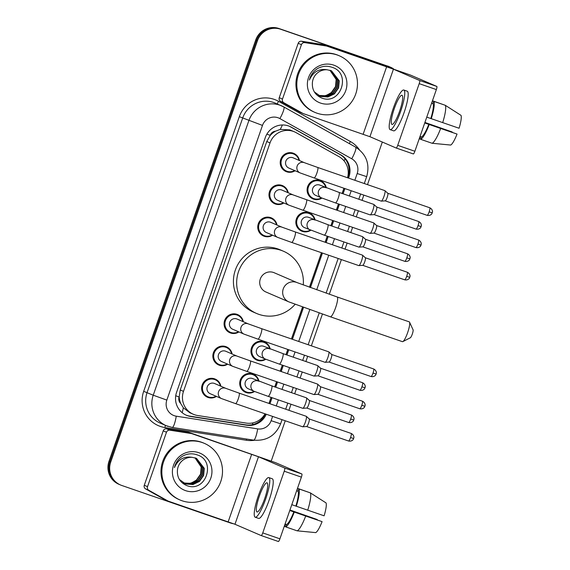 <?xml version="1.0" encoding="UTF-8"?>
<svg xmlns="http://www.w3.org/2000/svg" width="570" height="570" viewBox="0 0 570 570"><rect width="100%" height="100%" fill="white"/><g stroke="black" fill="none" stroke-linecap="round" stroke-linejoin="round"><path stroke-width="0.85" d="M310.714 230.301A9.861 9.676 -66.7 0 1 296.528 218.545A9.861 9.676 -66.7 0 1 315.096 220.106M265.812 359.257A9.861 9.676 -66.7 0 1 251.627 347.501A9.861 9.676 -66.7 0 1 270.187 349.061M254.583 391.497A9.861 9.676 -66.7 0 1 240.397 379.741A9.861 9.676 -66.7 0 1 258.965 381.301M321.943 198.061A9.861 9.676 -66.7 0 1 307.757 186.312A9.861 9.676 -66.7 0 1 326.325 187.865M227.708 364.166A9.861 9.676 -66.7 0 1 213.529 352.41A9.861 9.676 -66.7 0 1 232.097 353.984M216.479 396.406A9.861 9.676 -66.7 0 1 202.3 384.65A9.861 9.676 -66.7 0 1 220.868 386.218M272.61 235.211A9.861 9.676 -66.7 0 1 258.431 223.454A9.861 9.676 -66.7 0 1 277.006 225.029M238.93 331.932A9.861 9.676 -66.7 0 1 224.751 320.169A9.861 9.676 -66.7 0 1 243.326 321.744M283.839 202.977A9.861 9.676 -66.7 0 1 269.66 191.214A9.861 9.676 -66.7 0 1 288.228 192.788M295.068 170.736A9.861 9.676 -66.7 0 1 280.889 158.98A9.861 9.676 -66.7 0 1 299.457 160.548M347.536 177.747A18.489 18.147 113.3 0 0 339.029 156.665L296.136 132.66A18.489 18.147 113.3 0 0 294.49 131.848L289.76 129.867L280.262 129.397L275.567 131.171A6.163 6.049 113.3 0 0 270.209 135.332L266.86 134.164M294.49 131.848A18.489 18.147 113.3 0 0 270.016 142.906L183.49 391.369A18.489 18.147 113.3 0 0 197.64 415.509L246.247 423.097A18.489 18.147 113.3 0 0 265.057 413.813M180.726 403.503A18.489 18.147 -66.7 0 1 179.215 396.635L179.108 396.941A6.163 6.049 113.3 0 0 180.726 403.503L183.319 407.785L189.86 412.773L193.33 414.269M270.209 135.332L270.102 135.639A18.489 18.147 -66.7 0 1 275.567 131.171M270.102 135.639L266.767 141.502L180.241 389.966L179.215 396.635M268.976 403.432L271.092 397.368M274.74 386.887L276.557 381.665M280.205 371.191L282.314 365.128M285.962 354.654L287.786 349.431M291.434 338.951L302.556 307.009M309.446 287.223L321.466 252.71M325.114 242.236L327.223 236.172M330.871 225.699L332.688 220.476M336.336 209.995L338.452 203.932M342.1 193.458L343.917 188.235M348.555 178.104L348.961 176.935A18.489 18.147 113.3 0 0 340.774 154.848L291.448 127.245A18.489 18.147 113.3 0 0 265.321 137.491L176.565 392.367A18.489 18.147 113.3 0 0 190.715 416.506L246.618 425.234A18.489 18.147 113.3 0 0 266.276 414.233M233.671 523.766A18.489 18.147 -66.7 0 1 230.444 522.982L121.788 485.476A18.489 18.147 -66.7 0 1 110.708 462.092L257.426 40.784A18.489 18.147 -66.7 0 1 280.661 29.248L389.317 66.754A18.489 18.147 -66.7 0 1 393.614 68.927M382.32 142.044L367.486 184.637M363.838 195.111L362.021 200.334M358.373 210.815L356.264 216.878M352.616 227.352L350.792 232.574M347.144 243.048L345.035 249.111M341.387 259.592L329.317 294.255M322.428 314.041L311.355 345.833M307.707 356.307L305.891 361.53M302.243 372.003L300.126 378.067M296.478 388.548L294.661 393.77M291.014 404.244L288.897 410.307M285.249 420.781L271.249 461.002M120.548 484.992L118.816 484.251A18.489 18.147 -66.7 0 1 108.984 461.351L255.702 40.035A18.489 18.147 -66.7 0 1 278.937 28.5L388.455 66.384A18.489 18.147 -66.7 0 1 389.695 66.861A18.489 18.147 -66.7 0 0 388.455 66.384L279.799 28.871L389.317 66.754M255.702 40.035L256.564 40.406A18.489 18.147 -66.7 0 1 279.799 28.871A18.489 18.147 -66.7 0 0 256.564 40.406L109.846 461.721L256.564 40.406L257.426 40.784M119.686 484.621A18.489 18.147 -66.7 0 1 109.846 461.721A18.489 18.147 -66.7 0 0 119.686 484.621M269.966 403.774L272.082 397.71M275.73 387.23L277.547 382.007M281.195 371.533L283.311 365.47M286.959 354.996L288.776 349.773M292.424 339.293L303.539 307.365M310.436 287.579L322.456 253.052M326.104 242.578L328.213 236.514M331.861 226.041L333.678 220.818M337.326 210.344L339.442 204.274M343.09 193.8L344.907 188.577M265.378 413.92A18.489 18.147 -66.7 0 1 245.748 424.857L189.853 416.136A18.489 18.147 -66.7 0 1 185.977 415.074M289.368 126.255A18.489 18.147 -66.7 0 1 290.579 126.875L339.905 154.477A18.489 18.147 -66.7 0 1 348.099 176.565L347.671 177.797M344.024 188.271L342.2 193.494M338.552 203.967L336.442 210.038M332.794 220.512L330.978 225.734M327.33 236.208L325.214 242.271M321.565 252.752L309.553 287.259M302.663 307.045L291.534 338.986M287.886 349.467L286.069 354.69M282.421 365.163L280.312 371.227M276.664 381.701L274.84 386.923M271.192 397.404L269.083 403.467M387.593 66.006A18.489 18.147 -66.7 0 1 388.833 66.49L390.557 67.231M317.006 113.195A30.816 30.246 -66.7 0 1 314.939 112.397A30.816 30.246 -66.7 0 1 298.937 73.174A30.816 30.246 -66.7 0 1 337.269 55.005A30.816 30.246 -66.7 0 1 339.335 55.81A30.816 30.246 -66.7 0 1 355.345 95.033A30.816 30.246 -66.7 0 1 317.006 113.195M314.939 112.397L314.077 112.026A30.816 30.246 -66.7 0 1 298.067 72.796A30.816 30.246 -66.7 0 1 336.407 54.635A30.816 30.246 -66.7 0 1 338.473 55.432L339.335 55.81M333.742 65.13A20.093 19.722 -66.7 0 1 345.783 90.537A20.093 19.722 -66.7 0 1 320.532 103.07A20.093 19.722 -66.7 0 1 308.498 77.67A20.093 19.722 -66.7 0 1 333.742 65.13M321.316 97.855C340.661 106.127 351.669 73.388 332.417 67.424C327.294 65.536 322.307 65.942 317.454 68.642C313.279 71.385 310.593 75.183 309.396 80.035C313.037 71.827 318.972 68.407 327.209 69.782A13.929 13.673 -66.7 0 0 312.417 82.408C311.868 89.633 314.839 94.777 321.316 97.855M319.62 96.024L327.586 96.836L334.106 93.708L338.245 87.78L338.915 80.655L331.334 70.744M314.348 91.913L320.739 96.465L327.928 96.986L334.447 93.858L338.587 87.93L339.257 80.805L331.505 70.815L327.209 69.782M318.943 95.703L326.218 96.245L332.738 93.117L336.87 87.189L337.547 80.064L330.636 70.481M319.115 95.788L326.56 96.394L333.079 93.266L337.212 87.338L337.889 80.213L330.807 70.545M329.916 70.252L336.172 79.472L335.502 86.597L331.362 92.525L327.18 94.998A13.929 13.673 -66.7 0 1 318.359 95.382M318.452 95.432L325.434 95.753L331.704 92.675L335.844 86.747L336.514 79.622L330.101 70.302M282.485 99.087A3.078 3.028 113.3 0 0 283.853 102.771L302.855 113.401A3.078 3.028 113.3 0 0 303.126 113.537L299.884 112.14A3.078 3.028 -66.7 0 1 299.613 112.005L280.611 101.374A3.078 3.028 -66.7 0 1 279.25 97.691L282.485 99.087L301.437 44.681L298.195 43.284A3.078 3.028 -66.7 0 1 301.559 41.232L323.09 44.595A3.078 3.028 -66.7 0 1 323.603 44.717L410.592 75.119L436.834 86.433A3.078 0.584 109 0 1 436.356 89.576L419.199 83.655A3.078 0.584 -71 0 0 419.677 80.513L393.435 69.198L326.838 46.113A3.078 3.028 113.3 0 0 326.325 45.992L304.793 42.629A3.078 3.028 113.3 0 0 301.437 44.681M279.25 97.691L298.195 43.284M414.875 151.257A3.078 0.584 109 0 1 413.336 153.943L396.186 148.022A3.078 0.584 -71 0 0 396.178 148.015A3.078 0.584 -71 0 0 397.725 145.336L414.875 151.257L436.356 89.576M413.336 153.943A3.078 0.584 109 0 1 413.328 153.936L396.178 148.015L369.93 136.7L303.333 113.622A3.078 3.028 113.3 0 1 303.126 113.537M397.725 145.336L419.199 83.655M399.677 111A15.404 2.928 -71 0 0 402 95.276A15.404 2.928 -71 0 0 394.276 108.671A15.404 2.928 -71 0 0 391.946 124.403A15.404 2.928 -71 0 0 399.677 111M432.081 143.262A20.335 3.869 -71 0 0 440.66 128.478L457.047 134.071A16.024 3.05 -71 0 1 450.678 145.051L432.081 143.262L420.646 139.315L421.465 136.957L420.033 136.465M421.465 136.957A17.869 3.399 -71 0 0 428.782 124.346L440.66 128.478M424.736 122.949L428.782 124.346M390.136 129.647L393.571 130.829A20.955 3.99 -71 0 0 404.08 112.603A20.955 3.99 -71 0 0 407.244 91.214L403.809 90.032A20.955 3.99 -71 0 0 393.307 108.257A20.955 3.99 -71 0 0 390.136 129.647A20.955 3.99 -71 0 0 400.646 111.421A20.955 3.99 -71 0 0 403.809 90.032M444.536 105.037L432.787 100.89L431.64 103.134M432.787 100.89A20.335 3.869 -71 0 0 432.345 101.097M419.363 138.375A20.335 3.869 -71 0 0 419.563 138.852L420.674 139.237M420.354 136.579L419.563 138.852M420.646 139.315A20.335 3.869 -71 0 0 429.224 124.531M424.878 122.55L452.202 131.984L424.914 122.436M457.047 134.071L424.764 122.871M442.683 122.657A20.335 3.869 -71 0 0 445.298 105.3L461.016 115.361A16.024 3.05 -71 0 1 459.078 128.25L426.766 117.128M430.813 118.524A17.869 3.399 -71 0 0 433.043 103.712L433.863 101.353L445.298 105.3M431.611 103.22L433.043 103.712M431.248 118.71A20.335 3.869 -71 0 0 433.863 101.353M409.545 322.171L413.079 329.788A4.311 0.819 109 0 1 412.302 334.063A4.311 0.819 109 0 1 410.315 337.789L402.84 341.601A10.474 1.995 -71 0 0 407.664 332.552A10.474 1.995 -71 0 0 409.545 322.171A10.474 1.995 -71 0 0 409.246 321.858L337.191 296.984A10.474 1.995 109 0 1 335.609 307.679A10.474 1.995 109 0 1 330.351 316.792L402.413 341.665A10.474 1.995 -71 0 0 402.84 341.601M337.191 296.984L297.127 282.627L274.17 272.731A10.474 10.281 113.3 0 0 260.433 278.637A10.474 10.281 113.3 0 0 265.877 291.975L288.833 301.872L330.351 316.792M295.11 304.294A33.894 33.274 -66.7 0 1 258.88 314.355A33.894 33.274 -66.7 0 1 256.607 313.479A33.894 33.274 -66.7 0 1 239.001 270.33A33.894 33.274 -66.7 0 1 281.167 250.344A33.894 33.274 -66.7 0 1 283.44 251.228A33.894 33.274 -66.7 0 1 303.254 284.964M256.607 313.479L253.365 312.082A33.894 33.274 -66.7 0 1 235.759 268.933A33.894 33.274 -66.7 0 1 277.932 248.947A33.894 33.274 -66.7 0 1 280.205 249.831L283.44 251.228M314.099 177.94L300.112 172.91L288.798 168.036A5.543 5.444 -66.7 0 1 285.919 160.975A5.543 5.444 -66.7 0 1 293.187 157.847L304.501 162.728L317.718 167.459A5.543 1.054 109 0 1 316.877 173.116A5.543 1.054 109 0 1 316.763 173.444A5.543 1.054 109 0 1 314.099 177.94L381.237 201.117A5.543 1.054 109 0 1 381.223 201.11A5.543 1.054 109 0 0 381.323 201.132A5.543 1.054 109 0 0 384.016 196.294A5.543 1.054 109 0 0 384.928 190.679A5.543 1.054 109 0 0 384.871 190.637A5.543 1.054 109 0 1 384.871 190.637L317.718 167.459M294.597 170.537A9.241 9.077 -66.7 0 1 281.666 159.287A9.241 9.077 -66.7 0 1 298.993 160.348M387.792 193.28A4.004 0.762 109 0 1 387.835 193.308A4.004 0.762 109 0 1 387.18 197.363A4.004 0.762 109 0 1 385.234 200.854A4.004 0.762 109 0 1 385.17 200.847M302.87 210.18L288.883 205.15L277.569 200.269A5.543 5.444 -66.7 0 1 274.69 193.209A5.543 5.444 -66.7 0 1 281.965 190.088L293.279 194.961L306.489 199.692A5.543 1.054 109 0 1 305.648 205.357A5.543 1.054 109 0 1 305.534 205.685A5.543 1.054 109 0 1 302.87 210.18L370.008 233.358A5.543 1.054 109 0 1 369.994 233.351A5.543 1.054 109 0 0 370.094 233.365A5.543 1.054 109 0 0 372.787 228.534A5.543 1.054 109 0 0 373.699 222.913A5.543 1.054 109 0 0 373.642 222.877A5.543 1.054 109 0 1 373.642 222.877L306.489 199.692M283.376 202.77A9.241 9.077 -66.7 0 1 270.444 191.527A9.241 9.077 -66.7 0 1 287.764 192.589M376.563 225.513A4.004 0.762 109 0 1 376.613 225.542A4.004 0.762 109 0 1 375.951 229.603A4.004 0.762 109 0 1 374.005 233.094A4.004 0.762 109 0 1 373.941 233.087L415.922 247.572C419.477 248.306 420.938 245.634 420.624 245.912L421.009 245.107L417.924 244.088A4.004 0.762 109 0 1 415.922 247.572M291.641 242.421L277.661 237.391L266.347 232.51A5.543 5.444 -66.7 0 1 263.461 225.449A5.543 5.444 -66.7 0 1 270.736 222.321L282.05 227.202L295.26 231.933A5.543 1.054 109 0 1 294.426 237.597A5.543 1.054 109 0 1 294.305 237.925A5.543 1.054 109 0 1 291.641 242.421L358.779 265.599A5.543 1.054 109 0 1 358.765 265.591A5.543 1.054 109 0 0 358.865 265.606A5.543 1.054 109 0 0 361.565 260.768A5.543 1.054 109 0 0 362.477 255.153A5.543 1.054 109 0 0 362.413 255.118A5.543 1.054 109 0 1 362.413 255.118L295.26 231.933M272.147 235.011A9.241 9.077 -66.7 0 1 259.215 223.768A9.241 9.077 -66.7 0 1 276.536 224.829M365.341 257.754A4.004 0.762 109 0 1 365.384 257.783A4.004 0.762 109 0 1 364.722 261.837A4.004 0.762 109 0 1 362.777 265.328A4.004 0.762 109 0 1 362.712 265.321M257.961 339.136L243.981 334.106L232.667 329.225A5.543 5.444 -66.7 0 1 229.781 322.164A5.543 5.444 -66.7 0 1 237.056 319.043L248.37 323.917L261.58 328.648A5.543 1.054 109 0 1 260.746 334.312A5.543 1.054 109 0 1 260.625 334.64A5.543 1.054 109 0 1 257.961 339.136L325.099 362.313A5.543 1.054 109 0 1 325.085 362.306M238.467 331.726A9.241 9.077 -66.7 0 1 225.535 320.483A9.241 9.077 -66.7 0 1 242.856 321.544M261.58 328.648L328.719 351.825A5.543 1.054 109 0 1 328.733 351.833A5.543 1.054 109 0 1 328.797 351.868A5.543 1.054 109 0 1 327.885 357.49A5.543 1.054 109 0 1 325.185 362.32A5.543 1.054 109 0 1 325.099 362.313M373.628 368.954C376.877 370.578 376.378 373.578 376.3 373.165L376.1 374.062L373.022 373.044A4.004 0.762 109 0 0 373.628 368.954L331.676 354.476A4.004 0.762 109 0 1 331.704 354.497A4.004 0.762 109 0 1 331.042 358.559A4.004 0.762 109 0 1 329.097 362.05A4.004 0.762 109 0 1 329.033 362.036M246.739 371.369L232.752 366.346L221.438 361.466A5.543 5.444 -66.7 0 1 218.559 354.405A5.543 5.444 -66.7 0 1 225.827 351.277L237.141 356.157L250.358 360.888A5.543 1.054 109 0 1 249.518 366.546A5.543 1.054 109 0 1 249.404 366.88A5.543 1.054 109 0 1 246.739 371.369L313.878 394.547A5.543 1.054 109 0 1 313.863 394.547M227.238 363.966A9.241 9.077 -66.7 0 1 214.306 352.723A9.241 9.077 -66.7 0 1 231.634 353.778M250.358 360.888L317.497 384.066A5.543 1.054 109 0 1 317.511 384.066A5.543 1.054 109 0 1 317.568 384.109A5.543 1.054 109 0 1 316.656 389.723A5.543 1.054 109 0 1 313.963 394.561A5.543 1.054 109 0 1 313.878 394.547M362.399 401.195C365.648 402.819 365.149 405.819 365.078 405.405L364.878 406.296L361.793 405.284A4.004 0.762 109 0 0 362.399 401.195L320.454 386.716A4.004 0.762 109 0 1 320.475 386.738A4.004 0.762 109 0 1 319.82 390.792A4.004 0.762 109 0 1 317.875 394.283A4.004 0.762 109 0 1 317.811 394.276M235.51 403.61L221.523 398.58L210.209 393.706A5.543 5.444 -66.7 0 1 207.33 386.645A5.543 5.444 -66.7 0 1 214.605 383.517L225.919 388.398L239.129 393.129A5.543 1.054 109 0 1 238.288 398.786A5.543 1.054 109 0 1 238.174 399.114A5.543 1.054 109 0 1 235.51 403.61L302.649 426.788A5.543 1.054 109 0 1 302.634 426.78A5.543 1.054 109 0 0 302.734 426.802A5.543 1.054 109 0 0 305.427 421.964A5.543 1.054 109 0 0 306.339 416.349A5.543 1.054 109 0 0 306.282 416.307A5.543 1.054 109 0 1 306.282 416.307L239.129 393.129M216.016 396.207A9.241 9.077 -66.7 0 1 203.084 384.957A9.241 9.077 -66.7 0 1 220.405 386.018M309.204 418.95A4.004 0.762 109 0 1 309.254 418.978A4.004 0.762 109 0 1 308.591 423.033A4.004 0.762 109 0 1 306.646 426.524A4.004 0.762 109 0 1 306.582 426.517M321.494 197.883L315.666 195.368A5.543 5.444 -66.7 0 1 312.788 188.307A5.543 5.444 -66.7 0 1 320.055 185.179L339.1 192.425A5.543 1.054 109 0 1 339.114 192.432A5.543 1.054 109 0 1 338.145 198.41A5.543 1.054 109 0 1 335.481 202.906A5.543 1.054 109 0 1 335.466 202.906L321.494 197.883A5.543 5.444 -66.7 0 1 318.445 191.342A5.543 5.444 -66.7 0 1 325.89 187.694M339.1 192.425L373.756 204.388A5.543 1.054 109 0 1 373.756 204.388A5.543 1.054 109 0 1 373.77 204.395A5.543 1.054 109 0 1 373.827 204.431A5.543 1.054 109 0 1 372.944 209.974A5.543 1.054 109 0 1 370.222 214.883A5.543 1.054 109 0 1 370.137 214.876A5.543 1.054 109 0 1 370.122 214.869M321.466 197.868A9.241 9.077 -66.7 0 1 308.534 186.618A9.241 9.077 -66.7 0 1 325.862 187.68M376.692 207.031A4.004 0.762 109 0 1 376.742 207.06A4.004 0.762 109 0 1 376.079 211.114A4.004 0.762 109 0 1 374.134 214.605A4.004 0.762 109 0 1 374.07 214.598M327.871 224.666L362.527 236.628A5.543 1.054 109 0 1 362.527 236.628A5.543 1.054 109 0 1 362.541 236.628A5.543 1.054 109 0 1 362.606 236.671A5.543 1.054 109 0 1 361.715 242.214A5.543 1.054 109 0 1 358.993 247.123A5.543 1.054 109 0 1 358.908 247.109L324.252 235.146L304.437 227.608A5.543 5.444 -66.7 0 1 301.559 220.547A5.543 5.444 -66.7 0 1 308.833 217.419L327.871 224.666A5.543 1.054 109 0 1 327.885 224.666A5.543 1.054 109 0 1 326.916 230.651A5.543 1.054 109 0 1 324.252 235.146A5.543 1.054 109 0 1 324.237 235.139M314.661 219.935A5.543 5.444 -66.7 0 0 307.216 223.583A5.543 5.444 -66.7 0 0 310.272 230.116A9.241 9.077 -66.7 0 1 297.312 218.859A9.241 9.077 -66.7 0 1 314.633 219.92M365.47 239.272A4.004 0.762 109 0 1 365.512 239.3A4.004 0.762 109 0 1 364.85 243.354A4.004 0.762 109 0 1 362.905 246.846A4.004 0.762 109 0 1 362.841 246.839M265.363 359.072L259.535 356.556A5.543 5.444 -66.7 0 1 256.65 349.495A5.543 5.444 -66.7 0 1 263.924 346.375L282.969 353.614A5.543 1.054 109 0 1 282.984 353.621A5.543 1.054 109 0 1 282.015 359.606A5.543 1.054 109 0 1 279.35 364.102A5.543 1.054 109 0 1 279.336 364.095L265.363 359.072A5.543 5.444 -66.7 0 1 262.307 352.538A5.543 5.444 -66.7 0 1 269.752 348.89M317.611 365.577A5.543 1.054 109 0 1 317.625 365.577A5.543 1.054 109 0 1 317.64 365.584A5.543 1.054 109 0 1 317.697 365.626A5.543 1.054 109 0 1 316.813 371.17A5.543 1.054 109 0 1 314.091 376.079A5.543 1.054 109 0 1 314.006 376.065A5.543 1.054 109 0 1 313.992 376.058L279.35 364.102M265.335 359.057A9.241 9.077 -66.7 0 1 252.403 347.814A9.241 9.077 -66.7 0 1 269.724 348.876M320.561 368.227A4.004 0.762 109 0 1 320.604 368.256A4.004 0.762 109 0 1 319.948 372.31A4.004 0.762 109 0 1 318.003 375.801A4.004 0.762 109 0 1 317.939 375.794L359.912 390.286C363.468 391.013 364.928 388.341 364.615 388.619L365.007 387.814L361.921 386.802A4.004 0.762 109 0 1 359.912 390.286M254.135 391.312L248.306 388.797A5.543 5.444 -66.7 0 1 245.428 381.736A5.543 5.444 -66.7 0 1 252.695 378.608L271.74 385.854A5.543 1.054 109 0 1 271.755 385.861A5.543 1.054 109 0 1 270.786 391.847A5.543 1.054 109 0 1 268.121 396.342A5.543 1.054 109 0 1 268.107 396.335L254.135 391.312A5.543 5.444 -66.7 0 1 251.085 384.771A5.543 5.444 -66.7 0 1 258.531 381.123M306.382 397.817A5.543 1.054 109 0 1 306.396 397.817A5.543 1.054 109 0 1 306.411 397.824A5.543 1.054 109 0 1 306.468 397.86A5.543 1.054 109 0 1 305.584 403.403A5.543 1.054 109 0 1 302.862 408.312A5.543 1.054 109 0 1 302.777 408.305A5.543 1.054 109 0 1 302.763 408.298L268.121 396.342M254.106 391.298A9.241 9.077 -66.7 0 1 241.174 380.055A9.241 9.077 -66.7 0 1 258.502 381.109M309.332 400.461A4.004 0.762 109 0 1 309.382 400.489A4.004 0.762 109 0 1 308.719 404.55A4.004 0.762 109 0 1 306.774 408.042A4.004 0.762 109 0 1 306.71 408.034M147.523 486.652A3.078 3.028 113.3 0 0 148.891 490.335L167.886 500.966A3.078 3.028 113.3 0 0 168.164 501.101L164.922 499.705A3.078 3.028 -66.7 0 1 164.652 499.569L145.649 488.939A3.078 3.028 -66.7 0 1 144.288 485.255L147.523 486.652L166.476 432.238L163.234 430.842A3.078 3.028 -66.7 0 1 166.597 428.797L188.129 432.153A3.078 3.028 -66.7 0 1 188.642 432.281L275.631 462.683L301.872 473.991A3.078 0.584 109 0 1 301.395 477.133L284.238 471.212A3.078 0.584 -71 0 0 284.715 468.07L258.474 456.755L191.876 433.677A3.078 3.028 113.3 0 0 191.363 433.549L169.832 430.193A3.078 3.028 113.3 0 0 166.476 432.238M144.288 485.255L163.234 430.842M168.164 501.101A3.078 3.028 113.3 0 0 168.371 501.18L234.968 524.265L261.203 535.572A3.078 0.584 -71 0 0 261.217 535.579A3.078 0.584 -71 0 0 262.756 532.9L279.913 538.821L301.395 477.133M279.913 538.821A3.078 0.584 109 0 1 278.367 541.5A3.078 0.584 109 0 1 278.36 541.5L261.224 535.579M262.756 532.9L284.238 471.212M264.715 498.565A15.404 2.928 -71 0 0 267.038 482.833A15.404 2.928 -71 0 0 259.314 496.235A15.404 2.928 -71 0 0 256.985 511.96A15.404 2.928 -71 0 0 264.715 498.565M297.12 530.827A20.335 3.869 -71 0 0 305.698 516.042L322.086 521.635A16.024 3.05 -71 0 1 315.716 532.615L297.12 530.827L285.677 526.88L286.503 524.521L285.064 524.022M286.503 524.521A17.869 3.399 -71 0 0 293.821 511.903L305.698 516.042M289.774 510.506L293.821 511.903M255.175 517.204L258.609 518.386A20.955 3.99 -71 0 0 269.118 500.168A20.955 3.99 -71 0 0 272.282 478.779L268.848 477.596A20.955 3.99 -71 0 0 258.338 495.815A20.955 3.99 -71 0 0 255.175 517.204A20.955 3.99 -71 0 0 265.684 498.978A20.955 3.99 -71 0 0 268.848 477.596M309.574 492.601L297.818 488.447L296.671 490.699M297.818 488.447A20.335 3.869 -71 0 0 297.383 488.654M284.401 525.932A20.335 3.869 -71 0 0 284.601 526.416L285.705 526.794M285.392 524.136L284.601 526.416M285.677 526.88A20.335 3.869 -71 0 0 294.262 512.095M289.916 510.107L317.241 519.541L289.952 510M322.086 521.635L289.802 510.428M307.722 510.221A20.335 3.869 -71 0 0 310.337 492.865L326.054 502.918A16.024 3.05 -71 0 1 324.109 515.814L291.804 504.685M295.851 506.082A17.869 3.399 -71 0 0 298.082 491.276L298.901 488.918L310.337 492.865M296.642 490.777L298.082 491.276M296.286 506.274A20.335 3.869 -71 0 0 298.901 488.918M182.044 500.759A30.816 30.246 -66.7 0 1 179.977 499.961A30.816 30.246 -66.7 0 1 163.975 460.731A30.816 30.246 -66.7 0 1 202.307 442.569A30.816 30.246 -66.7 0 1 204.373 443.367A30.816 30.246 -66.7 0 1 220.376 482.591A30.816 30.246 -66.7 0 1 182.044 500.759M179.977 499.961L179.115 499.584A30.816 30.246 -66.7 0 1 163.106 460.361A30.816 30.246 -66.7 0 1 201.445 442.192A30.816 30.246 -66.7 0 1 203.511 442.997L204.373 443.367M198.78 452.694A20.093 19.722 -66.7 0 1 210.822 478.102A20.093 19.722 -66.7 0 1 185.571 490.635A20.093 19.722 -66.7 0 1 173.529 465.227A20.093 19.722 -66.7 0 1 198.78 452.694M186.354 485.412C205.699 493.684 216.707 460.945 197.455 454.981C192.325 453.093 187.338 453.499 182.493 456.207C178.317 458.95 175.631 462.747 174.434 467.599C178.075 459.384 184.01 455.972 192.247 457.347A13.929 13.673 -66.7 0 0 177.455 469.965C176.907 477.19 179.878 482.341 186.354 485.412M184.659 483.588L192.624 484.4L199.144 481.265L203.283 475.337L203.953 468.212L196.372 458.309M179.386 479.47L185.777 484.03L192.966 484.55L199.486 481.415L203.625 475.487L204.295 468.362L196.543 458.38L192.247 457.347M183.982 483.26L191.249 483.809L197.776 480.674L201.908 474.746L202.585 467.621L195.667 458.038M184.146 483.346L191.591 483.959L198.118 480.824L202.25 474.896L202.927 467.771L195.845 458.102M194.954 457.81L201.21 467.037L200.54 474.155L196.401 480.082L192.218 482.562A13.929 13.673 -66.7 0 1 183.39 482.94M183.49 482.997L190.473 483.317L196.743 480.232L200.882 474.304L201.552 467.179L195.132 457.867M182.208 412.716A18.489 3.42 -81.1 0 0 183.319 407.785M348.391 175.638L348.035 175.517M344.081 160.883A18.489 3.513 -60.8 0 0 345.021 158.766M280.262 129.397A18.489 3.513 -60.8 0 0 282.392 124.98M252.439 424.643A18.489 3.42 -81.1 0 0 252.902 422.883M179.108 396.941L175.724 395.765M266.767 141.502L270.016 142.906M180.241 389.966L183.49 391.369M354.846 180.277L357.198 173.522A12.326 12.098 113.3 0 0 351.74 158.795L279.891 118.596A12.326 12.098 113.3 0 0 262.478 125.421L166.832 400.09A12.326 12.098 113.3 0 0 176.258 416.185L257.683 428.889A12.326 12.098 113.3 0 0 271.128 420.689L272.61 416.421M166.832 400.09L153.23 395.209L248.883 120.541A24.653 24.197 -66.7 0 1 279.863 105.165A24.653 24.197 -66.7 0 1 281.516 105.806A24.653 24.197 -66.7 0 1 283.71 106.889A12.326 2.337 -60.8 0 1 283.753 106.911L275.36 103.149A24.653 24.197 113.3 0 0 273.707 102.507A24.653 24.197 113.3 0 0 242.727 117.89L147.074 392.559A24.653 24.197 113.3 0 0 160.191 423.09L166.347 425.74A24.653 24.197 -66.7 0 1 153.23 395.209L143.676 391.334L239.329 116.672L262.478 125.421M172.097 427.4A12.326 2.28 -81.1 0 0 172.204 427.429A12.326 2.28 -81.1 0 0 176.258 416.185M239.329 116.672A27.731 27.225 -66.7 0 1 274.184 99.365A27.731 27.225 -66.7 0 1 278.509 101.303L350.358 141.51A27.731 27.225 -66.7 0 1 359.349 149.703M254.562 440.261A27.731 27.225 -66.7 0 1 246.318 440.254L164.901 427.55A27.731 27.225 -66.7 0 1 143.676 391.334M280.661 29.248L278.937 28.5M110.708 462.092L108.984 461.351M283.789 106.932L355.559 147.089A12.326 2.337 -60.8 0 1 355.594 147.11L283.753 106.911A12.326 2.337 -60.8 0 1 279.891 118.596M168 426.381A24.653 24.197 -66.7 0 1 166.347 425.74L172.204 427.429L253.621 440.133A12.326 2.28 -81.1 0 0 257.683 428.889M276.258 405.947L278.374 399.876M282.022 389.403L283.839 384.18M287.487 373.706L289.596 367.643M293.244 357.162L295.068 351.939M298.716 341.466L309.809 309.603M316.699 289.817L328.748 255.225M332.395 244.751L334.505 238.688M338.153 228.214L339.969 222.991M343.617 212.51L345.733 206.447M349.382 195.973L351.198 190.751M246.318 440.254A3.078 0.57 98.9 0 1 246.575 439.035M164.901 427.55A3.078 0.57 98.9 0 1 165.457 425.355M349.41 143.647A3.078 0.584 119.2 0 1 350.358 141.51M277.462 104.053A3.078 0.584 119.2 0 1 278.509 101.303M253.515 440.104A12.326 2.28 -81.1 0 0 253.621 440.133C266.496 441.194 275.488 435.751 280.604 423.809L282.043 419.677M271.128 420.689L280.604 423.809M357.198 173.522L366.681 176.643C370.087 164.089 366.396 154.242 355.594 147.11A12.326 2.337 -60.8 0 1 351.74 158.795M290.579 126.875L291.448 127.245M339.905 154.477L340.774 154.848M348.099 176.565L348.961 176.935M245.748 424.857L246.618 425.234M189.853 416.136L190.715 416.506M369.93 136.7L393.435 69.198M363.133 134.263L386.638 66.761M323.603 44.717L326.838 46.113M419.677 80.513L436.834 86.433M299.613 112.005L302.855 113.401M283.853 102.771L280.611 101.374M326.325 45.992L323.09 44.595M301.559 41.232L304.793 42.629M297.127 282.627A10.474 10.281 113.3 0 0 283.254 288.89A10.474 10.281 113.3 0 0 288.833 301.872M427.144 215.339C430.699 216.066 432.16 213.394 431.846 213.672L432.438 211.976C432.509 212.389 433.008 209.382 429.759 207.765A4.004 0.762 109 0 1 429.153 211.855A4.004 0.762 109 0 1 427.144 215.339L385.199 200.854M432.238 212.867L429.153 211.855M300.112 172.91A5.543 5.444 -66.7 0 1 297.055 166.376A5.543 5.444 -66.7 0 1 304.501 162.728M421.009 245.107L421.209 244.209C421.28 244.623 421.779 241.623 418.53 240.006A4.004 0.762 109 0 1 417.924 244.088M288.883 205.15A5.543 5.444 -66.7 0 1 285.834 198.617A5.543 5.444 -66.7 0 1 293.279 194.961M404.693 279.813C408.248 280.54 409.709 277.868 409.395 278.153L409.98 276.45C410.058 276.863 410.557 273.864 407.308 272.239A4.004 0.762 109 0 1 406.702 276.329A4.004 0.762 109 0 1 404.693 279.813L362.748 265.335M409.78 277.348L406.702 276.329M277.661 237.391A5.543 5.444 -66.7 0 1 274.605 230.85A5.543 5.444 -66.7 0 1 282.05 227.202M243.981 334.106A5.543 5.444 -66.7 0 1 240.925 327.565A5.543 5.444 -66.7 0 1 248.37 323.917M373.022 373.044A4.004 0.762 109 0 1 371.013 376.528L329.068 362.05M232.752 366.346A5.543 5.444 -66.7 0 1 229.696 359.805A5.543 5.444 -66.7 0 1 237.141 356.157M361.793 405.284A4.004 0.762 109 0 1 359.784 408.768L317.839 394.29M348.562 441.009C352.118 441.736 353.578 439.064 353.265 439.342L353.849 437.646C353.92 438.059 354.419 435.053 351.17 433.435A4.004 0.762 109 0 1 350.564 437.525A4.004 0.762 109 0 1 348.562 441.009L306.61 426.524M353.649 438.537L350.564 437.525M221.523 398.58A5.543 5.444 -66.7 0 1 218.474 392.046A5.543 5.444 -66.7 0 1 225.919 388.398M416.043 229.09C419.606 229.817 421.066 227.145 420.753 227.43L421.337 225.727C421.408 226.14 421.907 223.141 418.658 221.516A4.004 0.762 109 0 1 418.052 225.606A4.004 0.762 109 0 1 416.043 229.09L374.098 214.612M421.137 226.625L418.052 225.606M404.821 261.331C408.376 262.058 409.837 259.386 409.524 259.671L410.108 257.968C410.186 258.381 410.685 255.374 407.436 253.757A4.004 0.762 109 0 1 406.83 257.847A4.004 0.762 109 0 1 404.821 261.331L362.876 246.846M409.908 258.858L406.83 257.847M365.007 387.814L365.206 386.923C365.277 387.336 365.776 384.33 362.527 382.712A4.004 0.762 109 0 1 361.921 386.802M348.683 422.52C352.246 423.253 353.706 420.582 353.393 420.859L353.977 419.157C354.048 419.57 354.547 416.57 351.298 414.946A4.004 0.762 109 0 1 350.692 419.036A4.004 0.762 109 0 1 348.683 422.52L306.738 408.042M353.778 420.054L350.692 419.036M234.968 524.265L258.474 456.755M228.171 521.821L251.676 454.319M188.642 432.281L191.876 433.677M284.715 468.07L301.872 473.991M164.652 499.569L167.886 500.966M148.891 490.335L145.649 488.939M191.363 433.549L188.129 432.153M166.597 428.797L169.832 430.193M285.691 409.203L287.807 403.132M291.455 392.659L293.272 387.436M296.92 376.962L299.029 370.899M302.677 360.418L304.501 355.195M308.149 344.722L319.221 312.923M326.111 293.13L338.181 258.481M341.829 248.007L343.938 241.944M347.586 231.47L349.403 226.247M353.051 215.766L355.167 209.703M358.815 199.229L360.632 194.007M364.28 183.533L366.681 176.643M286.468 171.057L283.162 169.632M293.785 154.078L290.479 152.653M387.835 193.308L384.928 190.679M385.234 200.854L381.323 201.132M429.759 207.765L387.814 193.287M275.239 203.298L271.933 201.865M282.563 186.319L279.25 184.894M376.613 225.542L373.699 222.913M374.005 233.094L370.094 233.365M418.53 240.006L376.585 225.52M264.017 235.531L260.704 234.106M271.334 218.559L268.028 217.127M365.384 257.783L362.477 255.153M362.777 265.328L358.865 265.606M407.308 272.239L365.356 257.761M230.337 332.246L227.024 330.821M237.654 315.274L234.348 313.849M331.704 354.497L328.797 351.868M329.097 362.05L325.185 362.32M371.013 376.528C374.568 377.255 376.029 374.59 375.716 374.868L376.1 374.062M219.108 364.487L215.802 363.062M226.425 347.508L223.119 346.083M320.475 386.738L317.568 384.109M317.875 394.283L313.963 394.561M359.784 408.768C363.339 409.495 364.8 406.823 364.487 407.108L364.878 406.296M207.879 396.727L204.573 395.302M215.204 379.748L211.89 378.323M309.254 418.978L306.339 416.349M306.646 426.524L302.734 426.802M351.17 433.435L309.225 418.95M313.336 198.388L310.03 196.964M335.481 202.906L370.137 214.876M376.742 207.06L373.827 204.431M374.134 214.605L370.222 214.883M320.661 181.41L317.347 179.985M418.658 221.516L376.713 207.038M302.114 230.629L298.801 229.204M365.512 239.3L362.606 236.671M362.905 246.846L358.993 247.123M309.432 213.65L306.126 212.225M407.436 253.757L365.484 239.279M282.969 353.614L317.625 365.577M257.205 359.584L253.899 358.152M320.604 368.256L317.697 365.626M318.003 375.801L314.091 376.079M264.523 342.606L261.217 341.181M362.527 382.712L320.582 368.227M271.74 385.854L306.396 397.817M245.976 391.818L242.67 390.393M309.382 400.489L306.468 397.86M306.774 408.042L302.862 408.312M253.301 374.846L249.988 373.414M351.298 414.946L309.353 400.468M261.217 535.579L278.367 541.5"/></g></svg>
